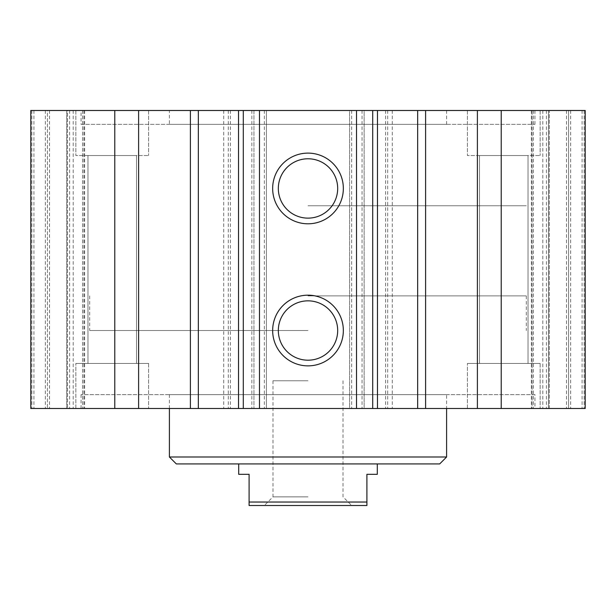 <?xml version="1.0" encoding="UTF-8"?>
<svg xmlns="http://www.w3.org/2000/svg" width="616" height="616" viewBox="0 0 616 616"><rect width="100%" height="100%" fill="white"/><g stroke="black" fill="none" stroke-linecap="round" stroke-linejoin="round"><path stroke-width="0.46" stroke-dasharray="3.08 2.31" d="M169.4 124.355L446.6 124.355L169.4 124.355L169.4 110.495L446.6 110.495L169.4 110.495M81.043 124.355L534.957 124.355L81.043 124.355L81.043 110.495L534.957 110.495L81.043 110.495M253.946 110.495L585.2 110.495L533.41 110.495L585.2 110.495L585.2 408.485L30.8 408.485L84.615 408.485L30.8 408.485L30.8 110.495L264.341 110.495L251.867 110.495L253.946 110.495L253.946 408.485L253.946 110.495M266.42 110.495L264.341 110.495L266.42 110.495L266.42 408.485L266.42 110.495M82.59 110.495L30.8 110.495L84.615 110.495L82.59 110.495L82.59 408.485L82.59 110.495M83.915 110.495L73.189 110.495L83.915 110.495L83.915 408.485L83.915 110.495M66.667 110.495L33.919 110.495L66.667 110.495L66.667 408.485L66.667 110.495M31.84 110.495L45.353 110.495L31.84 110.495L31.84 408.485L31.84 110.495M47.432 110.495L45.353 110.495L49.511 110.495L47.432 110.495L47.432 408.485L47.432 110.495M67.529 110.495L49.511 110.495L69.608 110.495L67.529 110.495L67.529 408.485L67.529 110.495M532.085 110.495L542.812 110.495L532.085 110.495L532.085 408.485L531.385 408.485L585.2 408.485L531.385 408.485L542.812 408.485L532.085 408.485L532.085 110.495M549.333 110.495L582.082 110.495L549.333 110.495L549.333 408.485L542.812 408.485L582.082 408.485L549.333 408.485L549.333 110.495M584.16 110.495L570.647 110.495L584.16 110.495L584.16 408.485L570.647 408.485L584.16 408.485L584.16 110.495M568.568 110.495L570.647 110.495L566.489 110.495L568.568 110.495L568.568 408.485L570.647 408.485L566.489 408.485L568.568 408.485L568.568 110.495M548.471 110.495L566.489 110.495L546.392 110.495L548.471 110.495L548.471 408.485L566.489 408.485L546.392 408.485L548.471 408.485L548.471 110.495M349.58 110.495L351.659 110.495L349.58 110.495L349.58 408.485L351.659 408.485L349.58 408.485L349.58 110.495M364.133 110.495L362.054 110.495L364.133 110.495L364.133 408.485L362.054 408.485L364.133 408.485L364.133 110.495M75.845 110.495L148.61 110.495L75.845 110.495L148.61 110.495L75.845 110.495L75.845 155.54L148.61 155.54L75.845 155.54L148.61 155.54L75.845 155.54L75.845 110.495M467.39 110.495L540.155 110.495L467.39 110.495L540.155 110.495L467.39 110.495L467.39 155.54L540.155 155.54L467.39 155.54L540.155 155.54L467.39 155.54L467.39 110.495M534.957 394.625L81.043 394.625L534.957 394.625L534.957 408.485L81.043 408.485L534.957 408.485M446.6 394.625L169.4 394.625L446.6 394.625L446.6 408.485M540.155 363.44L467.39 363.44L540.155 363.44L467.39 363.44L540.155 363.44L540.155 408.485L467.39 408.485L540.155 408.485L540.155 363.44M528.028 363.44L479.517 363.44L528.028 363.44L479.517 363.44L528.028 363.44L528.028 155.54L479.517 155.54L528.028 155.54L479.517 155.54L528.028 155.54L528.028 363.44M148.61 363.44L75.845 363.44L148.61 363.44L75.845 363.44L148.61 363.44L148.61 408.485L75.845 408.485L148.61 408.485L148.61 363.44M136.483 363.44L87.972 363.44L136.483 363.44L87.972 363.44L136.483 363.44L136.483 155.54L87.972 155.54L136.483 155.54L87.972 155.54L136.483 155.54L136.483 363.44M540.155 408.485L467.39 408.485L540.155 408.485M148.61 408.485L75.845 408.485L148.61 408.485M308 330.522L89.705 330.522L308 330.522M308 463.925L377.3 463.925L308 463.925M439.67 463.925L176.33 463.925M446.6 456.995L169.4 456.995M308 205.782L526.295 205.782L308 205.782M337.684 330.522A29.683 29.683 0 0 0 293.162 304.82A29.683 29.683 0 0 0 293.162 356.225A29.683 29.683 0 0 0 337.684 330.522M337.684 188.458A29.683 29.683 0 0 0 293.162 162.755A29.683 29.683 0 0 0 293.162 214.16A29.683 29.683 0 0 0 337.684 188.458M87.972 155.54L87.972 363.44L87.972 155.54M479.517 155.54L479.517 363.44L479.517 155.54M30.8 110.495L30.8 408.485L30.8 110.495M69.608 110.495L69.608 408.485L69.608 110.495M251.867 110.495L251.867 408.485L251.867 110.495M228.305 110.495L228.305 408.485L228.305 110.495M138.608 110.495L138.608 408.485M114.776 110.495L114.776 408.485M546.392 110.495L546.392 408.485L546.392 110.495M585.2 110.495L585.2 408.485L585.2 110.495M501.224 110.495L501.224 408.485M477.392 110.495L477.392 408.485M387.695 110.495L387.695 408.485L387.695 110.495M308 295.873L526.295 295.873L308 295.873M377.3 474.32L366.905 474.32L366.905 505.505L249.095 505.505L249.095 474.32L238.7 474.32M249.095 502.04L366.905 502.04M308 505.505L351.659 505.505L308 505.505M308 496.866L272.98 496.866L308 496.866M308 380.765L272.98 380.765L308 380.765M73.189 110.495L73.189 408.485L73.189 110.495M33.919 110.495L33.919 408.485L33.919 110.495M45.353 110.495L45.353 408.485L45.353 110.495M49.511 110.495L49.511 408.485L49.511 110.495M362.054 110.495L362.054 408.485L362.054 110.495M264.341 110.495L264.341 408.485L264.341 110.495M230.384 110.495L230.384 408.485M223.716 110.495L223.716 408.485M198.337 110.495L198.337 408.485M190.39 110.495L190.39 408.485M533.41 110.495L533.41 408.485L533.41 110.495M542.812 110.495L542.812 408.485L542.812 110.495M582.082 110.495L582.082 408.485L582.082 110.495M570.647 110.495L570.647 408.485L570.647 110.495M566.489 110.495L566.489 408.485L566.489 110.495M425.61 110.495L425.61 408.485M417.663 110.495L417.663 408.485M392.284 110.495L392.284 408.485M385.616 110.495L385.616 408.485M351.659 110.495L351.659 408.485L351.659 110.495M446.6 110.495L446.6 124.355M534.957 110.495L534.957 124.355M81.043 408.485L81.043 394.625M467.39 408.485L467.39 363.44L467.39 408.485M75.845 408.485L75.845 363.44L75.845 408.485M540.155 110.495L540.155 155.54L540.155 110.495M148.61 110.495L148.61 155.54L148.61 110.495M377.3 295.873L377.3 330.522M238.7 295.873L238.7 330.522M169.4 408.485L169.4 394.625M84.615 110.495L84.615 408.485L84.615 110.495M89.705 295.873L89.705 330.522M526.295 295.873L526.295 330.522M531.385 110.495L531.385 408.485L531.385 110.495M272.98 380.765L272.98 496.866L264.341 505.505M343.02 380.765L343.02 496.866L351.659 505.505"/><path stroke-width="0.92" d="M114.776 110.495L30.8 110.495L30.8 408.485L585.2 408.485L585.2 110.495L114.776 110.495L114.776 408.485M446.6 456.995L169.4 456.995L176.33 463.925L439.67 463.925L446.6 456.995L446.6 408.485M343.343 330.522A35.343 35.343 0 0 1 290.329 361.13A35.343 35.343 0 0 1 290.329 299.915A35.343 35.343 0 0 1 343.343 330.522M337.684 330.522A29.683 29.683 0 0 0 293.162 304.82A29.683 29.683 0 0 0 293.162 356.225A29.683 29.683 0 0 0 337.684 330.522M343.343 188.458A35.343 35.343 0 0 1 290.329 219.065A35.343 35.343 0 0 1 290.329 157.85A35.343 35.343 0 0 1 343.343 188.458M337.684 188.458A29.683 29.683 0 0 0 293.162 162.755A29.683 29.683 0 0 0 293.162 214.16A29.683 29.683 0 0 0 337.684 188.458M138.608 110.495L138.608 408.485M259.49 110.495L259.49 408.485M356.51 110.495L356.51 408.485M477.392 110.495L477.392 408.485M501.224 110.495L501.224 408.485M238.7 463.925L238.7 474.32L249.095 474.32L249.095 505.505L366.905 505.505L366.905 474.32L377.3 474.32L377.3 463.925M366.905 502.04L249.095 502.04M190.39 110.495L190.39 408.485M198.337 110.495L198.337 408.485M238.531 110.495L238.531 408.485M243.297 110.495L243.297 408.485M372.703 110.495L372.703 408.485M377.469 110.495L377.469 408.485M417.663 110.495L417.663 408.485M425.61 110.495L425.61 408.485M169.4 456.995L169.4 408.485"/></g></svg>
